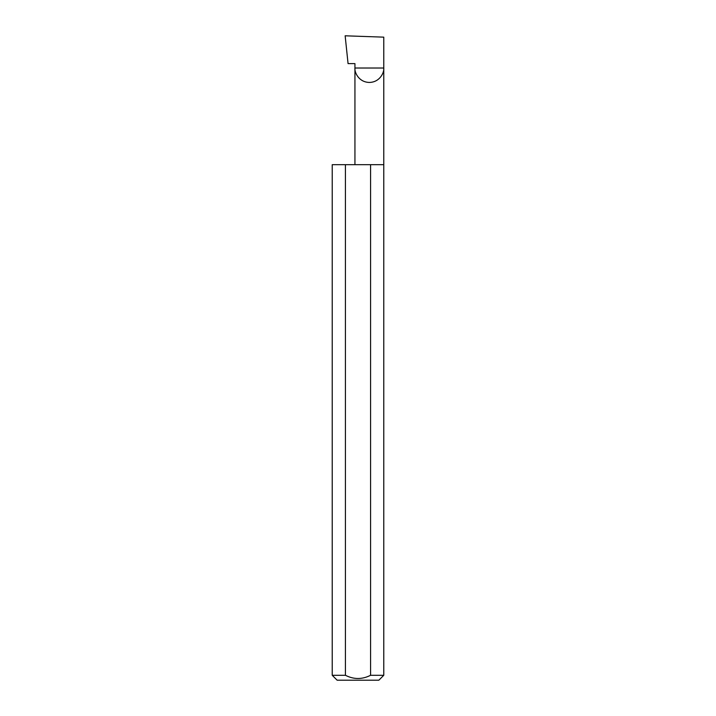 <?xml version="1.0" encoding="UTF-8"?>
<svg xmlns="http://www.w3.org/2000/svg" width="716" height="716" viewBox="0 0 716 716"><rect width="100%" height="100%" fill="white"/><g stroke="black" fill="none" stroke-linecap="round" stroke-linejoin="round"><path stroke-width="1.07" d="M354.939 164.68L354.939 68.02L383.776 68.02L383.776 37.151L345.148 35.8L348.065 63.626L354.939 63.626L354.939 68.02C354.357 72.235 358.689 82.242 369.358 82.438C380.026 82.242 384.358 72.235 383.776 68.02L383.776 675.286L378.862 680.2L337.138 680.2L332.224 675.286L345.425 675.286C353.776 679.556 362.162 679.556 370.575 675.286L383.776 675.286M370.575 675.286L370.575 164.68L383.776 164.68M332.224 675.286L332.224 164.68L345.425 164.68L345.425 675.286M370.575 164.68L345.425 164.68"/></g></svg>

